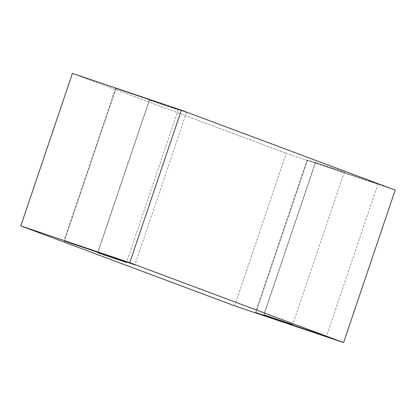 <?xml version="1.0" encoding="UTF-8"?>
<svg xmlns="http://www.w3.org/2000/svg" width="416" height="416" viewBox="0 0 416 416"><rect width="100%" height="100%" fill="white"/><g stroke="black" fill="none" stroke-linecap="round" stroke-linejoin="round"><path stroke-width="0.31" stroke-dasharray="2.08 1.56" d="M234.629 305.822L286.25 153.322L395.2 190.091L286.25 153.322L234.629 305.822M72.42 73.408L286.25 153.322L72.42 73.408M307.512 160.092L378.03 183.924L307.512 160.092L255.892 312.593L307.512 160.092M116.007 88.525L186.524 112.356L116.007 88.525L64.392 241.025L116.007 88.525M149.427 100.261L178.157 109.97L149.427 100.261L97.807 252.762L149.427 100.261M315.598 162.365L344.328 172.073L315.598 162.365L263.978 314.865L315.598 162.365M315.401 162.282L263.786 314.782M344.328 172.073L292.708 324.574M149.235 100.183L97.614 252.684M178.157 109.97L126.537 262.47M115.534 88.327L63.913 240.828M186.524 112.356L134.909 264.857M307.034 159.895L255.414 312.4M378.03 183.924L326.409 336.43"/><path stroke-width="0.62" d="M129.75 262.678L343.58 342.592L395.2 190.091L181.371 110.178L129.75 262.678L181.371 110.178L72.42 73.408L20.8 225.909L72.42 73.408L181.371 110.178L395.2 190.091L343.58 342.592L234.629 305.822L20.8 225.909L129.75 262.678L20.8 225.909L234.629 305.822L343.58 342.592L129.75 262.678M255.892 312.593L326.409 336.43L255.892 312.593M64.392 241.025L134.909 264.857L64.392 241.025M97.807 252.762L126.537 262.47L97.807 252.762M263.978 314.865L292.708 324.574L263.978 314.865"/></g></svg>
